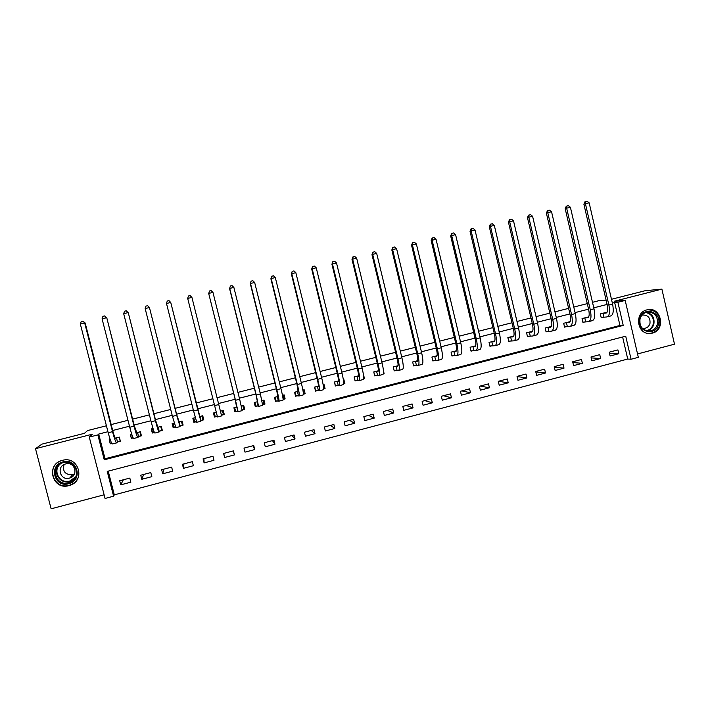 <?xml version="1.0" encoding="UTF-8"?>
<svg xmlns="http://www.w3.org/2000/svg" width="710" height="710" viewBox="0 0 710 710"><rect width="100%" height="100%" fill="white"/><g stroke="black" fill="none" stroke-linecap="round" stroke-linejoin="round"><path stroke-width="1.06" d="M68.95 485.622L69.74 485.383C85.972 480.803 78.606 455.518 62.418 460.346L62.303 460.373C45.342 464.233 52.327 490.637 68.95 485.622M652.286 333.141C666.264 330.097 661.143 306.108 647.28 309.782L646.934 309.862C634.163 312.506 636.808 334.374 649.783 333.487L652.286 333.141M113.6 496.201L105.062 498.455L89.282 437.103L97.856 434.911L104.255 459.805L623.229 325.411L617.886 302.274L625.191 300.419L638.325 357.325L631.057 359.251L625.723 336.185L107.228 471.396L113.6 496.201L114.31 494.843L627.729 359.047L631.057 359.251M106.411 425.787L87.596 430.562L84.454 433.322L41.961 444.123L35.5 448.693L51.129 508.804L104.121 494.808M637.544 353.944L674.5 344.181L661.889 289.121L614.203 301.271L625.191 300.419M611.479 299.283L645.115 290.727L661.889 289.121M627.729 359.047L622.626 336.993M108.222 471.138L114.31 494.843M617.931 349.897L609.224 352.187L610.112 356.003L618.818 353.713L617.931 349.897M599.755 354.672L591.004 356.97L591.891 360.804L600.651 358.497L599.755 354.672M581.481 359.473L572.677 361.78L573.573 365.623L582.378 363.307L581.481 359.473M563.101 364.301L554.244 366.626L555.14 370.478L564.006 368.144L563.101 364.301M544.614 369.156L535.695 371.49L536.609 375.359L545.52 373.007L544.614 369.156M526.012 374.037L517.049 376.389L517.963 380.267L526.927 377.906L526.012 374.037M507.304 378.954L498.287 381.314L499.21 385.202L508.227 382.832L507.304 378.954M488.489 383.888L479.419 386.275L480.351 390.172L489.421 387.784L488.489 383.888M469.567 388.867L460.435 391.263L461.376 395.168L470.499 392.763L469.567 388.867M450.522 393.864L441.345 396.278L442.286 400.192L451.462 397.777L450.522 393.864M431.369 398.896L422.139 401.319L423.089 405.241L432.319 402.81L431.369 398.896M412.102 403.954L402.818 406.395L403.768 410.327L413.06 407.886L412.102 403.954M392.728 409.04L383.382 411.498L384.341 415.448L393.686 412.989L392.728 409.04M373.229 414.161L363.831 416.628L364.798 420.586L374.188 418.119L373.229 414.161M353.615 419.317L344.155 421.793L345.131 425.769L354.583 423.275L353.615 419.317M333.877 424.5L324.363 426.994L325.349 430.979L334.854 428.476L333.877 424.5M314.033 429.71L304.457 432.221L305.442 436.215L315.009 433.695L314.033 429.71M294.055 434.955L284.426 437.484L285.42 441.487L295.049 438.949L294.055 434.955M273.962 440.236L264.28 442.774L265.274 446.794L274.965 444.238L273.962 440.236M253.745 445.543L244 448.099L245.012 452.128L254.757 449.563L253.745 445.543M233.412 450.885L223.606 453.459L224.617 457.497L234.424 454.915L233.412 450.885M212.947 456.255L203.078 458.846L204.098 462.893L213.967 460.302L212.947 456.255M192.357 461.669L182.426 464.269L183.455 468.334L193.377 465.716L192.357 461.669M171.642 467.109L161.649 469.727L162.688 473.801L172.672 471.174L171.642 467.109M150.795 472.576L140.74 475.221L141.787 479.303L151.834 476.659L150.795 472.576M129.823 478.087L119.706 480.741L120.753 484.841L130.862 482.179L129.823 478.087M107.938 431.707L98.699 434.067L105.036 458.749L619.954 325.473L614.647 302.522L612.366 303.099M607.103 304.439L593.773 307.838M588.563 309.169L575.082 312.604M569.917 313.927L556.267 317.405M551.155 318.71L537.355 322.225M532.287 323.52L518.318 327.079M513.303 328.357L499.174 331.961M494.204 333.23L479.907 336.868M474.999 338.129L460.533 341.812M455.669 343.054L441.034 346.782M436.224 348.006L421.42 351.787M416.663 352.994L401.691 356.819M396.988 358.017L381.838 361.878M377.188 363.058L361.86 366.972M357.272 368.144L341.758 372.093M337.223 373.247L321.541 377.25M317.059 378.394L301.191 382.442M296.771 383.569L280.716 387.66M276.359 388.769L260.117 392.905M255.822 394.006L239.394 398.195M235.152 399.277L218.538 403.511M214.349 404.576L197.62 408.845M193.333 409.936L176.595 414.205M172.184 415.332L155.428 419.601M150.902 420.755L134.128 425.033M129.486 426.213L112.695 430.5M607.139 312.151L600.332 313.891L601.219 317.725L603.598 317.113M588.679 316.873L582.049 318.577L582.946 322.42L585.342 321.808M570.121 321.63L563.669 323.281L564.565 327.141L566.971 326.52M551.448 326.414L545.173 328.02L546.079 331.889L548.502 331.268M532.669 331.224L526.572 332.786L527.486 336.664L529.917 336.043M513.774 336.07L507.863 337.578L508.786 341.466L511.227 340.836M494.763 340.933L489.039 342.406L489.971 346.302L492.429 345.672M475.647 345.832L470.109 347.252L471.041 351.157L473.517 350.527M456.406 350.767L451.072 352.133L452.004 356.047L454.498 355.408M437.058 355.719L431.911 357.041L432.86 360.964L435.363 360.325M417.595 360.707L412.643 361.976L413.593 365.916L416.113 365.268M398.008 365.721L393.26 366.937L394.219 370.895L396.748 370.238M403.262 367.398L403.12 368.605M378.306 370.771L373.753 371.933L374.72 375.901L377.267 375.244M383.471 370.922L384.092 373.495L383.427 373.664M363.609 378.749L364.541 378.519L363.405 374.587M358.488 375.847L354.139 376.966L355.106 380.933L357.671 380.276M343.675 383.87L344.865 383.569L343.889 379.584L343.356 379.726M338.546 380.959L334.401 382.015L335.377 386L337.96 385.344M323.618 389.027L325.073 388.654L324.088 384.66L323.192 384.891M318.479 386.098L314.548 387.11L315.533 391.103L318.124 390.438M303.436 394.21L305.158 393.766L304.173 389.763L302.895 390.092M298.298 391.272L294.57 392.222L295.564 396.233L298.173 395.559M283.13 399.419L285.127 398.905L284.133 394.893L282.473 395.319M277.983 396.473L274.477 397.369L275.471 401.39L278.098 400.715M262.7 404.673L264.972 404.088L263.978 400.058L261.937 400.582M257.544 401.709L254.251 402.552L255.254 406.582L257.899 405.898M242.767 405.499L243.681 409.155L242.145 409.927L244.702 409.297L243.69 405.259L241.258 405.88M236.989 406.972L233.909 407.762L234.921 411.8L237.584 411.117M221.626 415.217L224.298 414.533L223.286 410.486L220.606 411.17M216.284 412.279L213.444 413.007L214.455 417.063L217.136 416.371M201.081 420.498L203.77 419.805L202.749 415.749L199.652 416.539M195.33 417.649L192.845 418.279L193.874 422.343L196.475 421.678M180.411 425.805L183.118 425.112L182.088 421.039L178.725 421.9M174.234 423.053L172.131 423.595L173.16 427.668L175.503 427.065M159.617 431.147L162.333 430.446L161.303 426.364L157.673 427.296M153.014 428.485L151.274 428.929L152.313 433.02L154.407 432.488M138.69 436.517L141.423 435.816L140.385 431.724L136.489 432.718M131.661 433.961L130.294 434.307L131.341 438.407L133.169 437.937M117.629 441.931L120.389 441.221L119.333 437.111L115.171 438.185M110.165 439.463L109.189 439.712L110.245 443.821L111.807 443.422M111.177 424.571L127.977 420.302M132.619 419.131L149.402 414.862M153.928 413.717L170.693 409.457M175.104 408.339L191.851 404.079M196.146 402.987L212.885 398.736M217.074 397.671L233.696 393.455M237.939 392.373L254.375 388.201M258.68 387.101L274.921 382.974M279.287 381.873L295.351 377.791M299.771 376.664L315.648 372.635M320.121 371.499L335.821 367.505M340.356 366.36L355.87 362.411M360.467 361.248L375.803 357.352M380.445 356.171L395.612 352.32M400.316 351.122L415.297 347.314M420.054 346.107L434.866 342.344M439.676 341.128L454.32 337.41M459.184 336.167L473.659 332.493M478.567 331.242L492.873 327.612M497.843 326.351L511.981 322.757M516.995 321.479L530.973 317.929M536.041 316.642L549.851 313.137M554.971 311.841L568.621 308.371M573.786 307.057L587.276 303.632M592.486 302.309L598.841 300.694L606.1 300.099M89.282 437.103L92.318 434.218L35.5 448.693M98.699 434.067L97.856 434.911M614.647 302.522L617.886 302.274M619.954 325.473L623.229 325.411M105.036 458.749L104.255 459.805M609.473 353.269L618.818 353.713M123.345 479.791L120.753 484.841M143.668 474.449L141.787 479.303M163.868 469.141L162.688 473.801M183.952 463.87L183.455 468.334M203.912 458.633L204.098 462.893M223.756 453.415L224.617 457.497M233.235 450.93L234.424 454.915M252.911 445.765L254.757 449.563M272.462 440.626L274.965 444.238M291.899 435.523L295.049 438.949M311.228 430.446L315.009 433.695M330.443 425.396L334.854 428.476M349.542 420.382L354.583 423.275M368.534 415.394L374.188 418.119M387.411 410.433L393.686 412.989M406.191 405.508L413.06 407.886M424.855 400.609L432.319 402.81M443.413 395.727L451.462 397.777M461.864 390.882L470.499 392.763M480.209 386.062L489.421 387.784M498.455 381.279L508.227 382.832M517.093 376.575L526.927 377.906M535.793 371.907L545.52 373.007M554.386 367.239L564.006 368.144M572.855 362.57L582.378 363.307M591.217 357.911L600.651 358.497M383.471 373.362L384.092 373.495M363.653 378.279L364.541 378.519M343.702 383.169L344.865 383.569M323.591 388.006L325.073 388.654M303.694 392.941L305.158 393.766M283.689 397.822L285.127 398.905M263.508 402.534L264.972 404.088M243.033 406.564L244.702 409.297M222.505 410.957L223.1 410.797L224.298 414.533M214.34 413.042L213.719 413.202L214.455 417.063M194.043 419.051L193.874 422.343M173.728 425.547L173.16 427.668M153.103 431.325L152.313 433.02M132.291 436.925L131.341 438.407M111.319 442.481L110.245 443.821M602.71 313.279L605.878 313.092C607.698 312.524 608.168 309.88 607.272 305.14L583.886 204.223L584.987 201.755L587.09 201.196L589.149 202.82L612.588 304.075C613.928 311.211 613.209 315.187 610.431 316.012L607.529 316.758M589.149 202.82L585.413 203.708L608.878 305.025C610.227 312.16 609.517 316.136 606.775 316.953L601.166 317.468M585.599 201.551L585.413 203.708L583.886 204.223M603.065 313.225L603.953 317.068M584.445 317.965L587.481 317.805C589.229 317.264 589.637 314.619 588.732 309.862L565.187 208.678L566.278 206.211L568.364 205.643L570.405 207.284L594.004 308.823C595.362 315.968 594.723 319.944 592.069 320.725L589.114 321.488M570.405 207.284L566.651 208.181L590.276 309.773C591.643 316.926 591.013 320.893 588.386 321.674L582.883 322.154M566.855 206.006L566.651 208.181L565.187 208.678M584.791 317.911L585.688 321.754M566.074 322.668L568.985 322.544C570.645 322.02 571.009 319.385 570.086 314.619L546.38 213.151L547.454 210.684L549.522 210.124L551.555 211.775L575.304 313.589C576.697 320.76 576.121 324.719 573.6 325.473L570.583 326.245M551.555 211.775L547.774 212.672L571.559 314.548C572.943 321.719 572.393 325.677 569.89 326.423L564.503 326.866M548.005 210.488L547.774 212.672L546.38 213.151M566.411 322.615L567.317 326.476M547.596 327.399L550.374 327.31C551.954 326.813 552.265 324.177 551.324 319.411L527.468 217.659L528.515 215.183L530.565 214.633L532.589 216.293L556.498 318.391C557.909 325.57 557.421 329.52 555.016 330.248L551.945 331.037M532.589 216.293L528.781 217.198L552.726 319.349C554.146 326.538 553.667 330.487 551.288 331.206L546.017 331.605M529.048 214.997L528.781 217.198L527.468 217.659M547.934 327.354L548.839 331.224M529.003 332.165L531.657 332.111C533.148 331.632 533.414 329.005 532.456 324.221L508.44 222.195L509.469 219.718L511.493 219.168L513.508 220.837L537.585 323.219C539.014 330.416 538.597 334.357 536.334 335.049L533.201 335.857M513.508 220.837L509.682 221.751L533.787 324.186C535.225 331.384 534.825 335.324 532.58 336.016L527.423 336.38M509.966 219.532L509.682 221.751L508.44 222.195M529.332 332.12L530.246 335.999M639.683 318.621C642.772 305.69 662.403 311.814 658.427 324.417C655.392 337.312 635.707 331.286 639.683 318.621M657.389 324.213C658.134 316.154 654.682 312.125 647.041 312.116C643.526 312.977 641.192 315.222 640.047 318.843C639.16 326.147 642.159 330.23 649.038 331.108C653.218 330.7 655.996 328.402 657.389 324.213M639.905 319.429L640.012 324.106M641.911 315.231L642.79 315.009C648.106 315.107 650.493 317.956 649.952 323.547C649.002 326.44 647.085 328.055 644.21 328.402L642.213 328.189M647.813 333.345L649.251 333.407C654.522 332.981 658.046 330.123 659.812 324.843C660.77 315.018 656.59 310.004 647.263 309.782M68.684 483.723C54.253 488.063 48.298 465.112 63.03 461.882C77.461 457.613 83.354 480.457 68.684 483.723M63.35 462.583L63.208 462.627C49.709 465.769 55.327 486.785 68.586 482.791L69.163 482.622C82.2 479.01 76.334 458.713 63.35 462.583M74.506 473.836L72.447 474.715C65.151 474.839 62.365 471.449 64.069 464.553M69.376 478.149C60.075 480.945 56.099 466.23 65.551 463.976L65.702 463.932C74.852 461.198 78.952 475.558 69.74 478.052L69.376 478.149M60.554 460.967C45.626 466.683 53.853 490.042 69.101 485.338L69.882 485.108C74.044 483.643 76.911 480.918 78.482 476.916M71.586 480.83L72.882 480.599M510.312 336.957L512.833 336.93C514.235 336.478 514.448 333.851 513.472 329.058L489.297 226.756L490.308 224.271L492.314 223.73L494.311 225.407L518.548 328.073C520.013 335.289 519.676 339.22 517.528 339.877L514.342 340.693M494.311 225.407L490.459 226.321L514.732 329.041C516.197 336.265 515.868 340.196 513.756 340.844L508.715 341.173M490.779 224.103L490.459 226.321L489.297 226.756M510.632 336.913L511.555 340.8M491.506 341.767L493.894 341.785C495.207 341.35 495.367 338.741 494.373 333.931L470.038 231.336L471.032 228.86L473.02 228.318L475.008 230.005L499.405 332.954C500.896 340.188 500.63 344.11 498.624 344.74L495.376 345.575M475.008 230.005L471.129 230.927L495.562 333.931C497.053 341.173 496.805 345.095 494.826 345.717L489.9 345.992M471.467 228.691L471.129 230.927L470.038 231.336M491.817 341.732L492.749 345.628M472.585 346.622L474.839 346.666C476.064 346.258 476.179 343.649 475.167 338.83L450.664 235.951L451.631 233.475L453.601 232.942L455.58 234.628L480.146 337.871C481.655 345.113 481.478 349.036 479.596 349.622L476.295 350.474M455.58 234.628L451.675 235.56L476.277 338.856C477.794 346.107 477.626 350.021 475.78 350.607L470.97 350.846M452.039 233.306L451.675 235.56L450.664 235.951M472.896 346.578L473.827 350.483M453.557 351.494L455.678 351.583C456.814 351.193 456.867 348.592 455.838 343.764L431.165 240.601L432.124 238.107L434.067 237.584L436.038 239.288L460.772 342.815C462.308 350.074 462.201 353.988 460.462 354.538L457.098 355.408M436.038 239.288L432.115 240.22L456.876 343.8C458.42 351.068 458.332 354.982 456.619 355.533L451.933 355.719M432.505 237.957L432.115 240.22L431.165 240.601M453.859 351.45L454.799 355.373M434.422 356.393L436.393 356.526C437.44 356.154 437.44 353.562 436.401 348.725L411.56 245.269L412.492 242.776L414.418 242.261L416.371 243.965L441.274 347.785C442.836 355.062 442.818 358.967 441.212 359.491L437.786 360.369M416.371 243.965L412.421 244.906L437.36 348.787C438.931 356.065 438.922 359.97 437.351 360.485L432.78 360.627M412.838 242.634L412.421 244.906L411.56 245.269M434.715 356.358L435.656 360.289M415.164 361.328L417.001 361.496C417.95 361.15 417.897 358.559 416.841 353.713L391.831 249.964L392.745 247.479L394.654 246.956L396.588 248.677L421.66 352.79C423.249 360.085 423.311 363.981 421.846 364.461L418.359 365.357M396.588 248.677L392.621 249.627L417.728 353.793C419.317 361.097 419.397 364.984 417.959 365.464L413.513 365.561M393.065 247.337L392.621 249.627L391.831 249.964M415.448 361.292L416.397 365.233M395.798 366.289L397.493 366.493C398.345 366.174 398.239 363.591 397.156 358.727L371.978 254.695L372.874 252.201L374.756 251.686L376.682 253.417L401.931 357.822C403.546 365.135 403.688 369.022 402.366 369.466L398.816 370.38M376.682 253.417L372.688 254.375L397.973 358.834C399.588 366.147 399.757 370.034 398.452 370.478L394.13 370.522M373.158 252.068L372.688 254.375L371.978 254.695M396.073 366.262L397.032 370.212M374.623 375.492L373.842 371.916M376.309 371.286L377.862 371.525C378.625 371.232 378.457 368.65 377.365 363.777L352.009 259.452L352.888 256.958L354.743 256.452L356.66 258.192L382.078 362.89C383.719 370.221 383.95 374.09 382.761 374.507L379.158 375.43M356.66 258.192L352.639 259.15L378.093 363.902C379.743 371.241 379.992 375.111 378.829 375.519L374.711 375.51M353.136 256.834L352.639 259.15L352.009 259.452M376.575 371.25L377.542 375.217M354.991 380.462L354.308 376.921M356.704 376.309L358.115 376.584C358.781 376.318 358.559 373.744 357.441 368.863L331.916 264.235L332.777 261.741L334.614 261.236L336.513 262.984L362.109 367.984C363.777 375.333 364.088 379.193 363.05 379.575L359.375 380.516M336.513 262.984L332.466 263.951L358.097 369.005C359.775 376.353 360.103 380.214 359.091 380.587L355.186 380.524M332.99 261.617L331.916 264.235M356.97 376.273L357.938 380.249M335.244 385.45L334.667 381.953M336.984 381.359L338.244 381.678C338.812 381.43 338.537 378.865 337.401 373.975L311.699 269.055L312.533 266.552L314.352 266.055L316.234 267.812L342.007 373.114C343.711 380.471 344.11 384.323 343.205 384.669L339.469 385.628M316.234 267.812L312.169 268.788L337.978 374.143C339.682 381.51 340.099 385.352 339.229 385.69L335.555 385.565M312.728 266.445L311.699 269.055M337.241 381.332L338.217 385.317M323.618 388.663L323.6 388.157M315.364 390.429L314.903 387.012M317.148 386.444L318.257 386.799C318.728 386.577 318.391 384.021 317.237 379.113L291.357 273.9L292.174 271.397L293.967 270.901L295.839 272.675L321.79 378.27C323.52 385.645 324 389.488 323.254 389.799L319.447 390.775M295.839 272.675L291.748 273.652L317.734 379.309C319.464 386.684 319.97 390.527 319.243 390.828L315.799 390.642M292.334 271.291L291.357 273.9M317.388 386.417L318.373 390.411M303.427 393.952L303.88 393.695L302.992 390.065M295.351 395.381L295.919 395.745L295.023 392.106M297.188 391.556L298.147 391.955L296.957 384.287L270.892 278.773L271.69 276.27L273.457 275.782L275.311 277.566L301.448 383.462C303.197 390.855 303.773 394.689 303.17 394.955L299.3 395.949M275.311 277.566L271.193 278.542L297.357 384.5C299.123 391.902 299.718 395.727 299.141 395.994L295.919 395.745M271.806 276.172L270.892 278.773M297.419 391.529L298.413 395.541M283.121 399.26L283.938 398.816L283.033 395.177M275.187 400.236L275.924 400.875L275.018 397.236M277.104 396.695L277.912 397.139L276.536 389.497L250.302 283.672L251.074 281.169L252.813 280.69L254.659 282.482L280.974 388.681C282.757 396.1 283.423 399.916 282.97 400.147L279.039 401.159M254.659 282.482L250.515 283.467L276.864 389.728C278.657 397.147 279.332 400.964 278.915 401.185L275.924 400.875M251.162 281.08L250.302 283.672M277.335 396.677L278.329 400.697M262.691 404.576L263.871 403.972L262.957 400.325M254.81 404.789L255.804 406.04L254.899 402.384M256.896 401.878L257.552 402.357L255.999 394.733L229.578 288.615L230.377 286.023L232.046 285.624L233.874 287.426L260.375 393.935L262.638 405.366L258.644 406.395M233.874 287.426L229.703 288.42L256.239 394.991L258.564 406.413L258.12 405.889L255.804 406.04M230.377 286.023L229.578 288.615M257.118 401.86L258.12 405.889M234.282 407.673L235.569 411.241L234.646 407.575M236.572 407.078L235.338 400.005L208.722 293.576L235.489 400.289L238.081 411.676L237.797 411.108L235.569 411.241M212.964 292.413L208.767 293.408L209.468 290.993L211.145 290.594L212.964 292.413L239.652 399.224L242.19 410.62L238.125 411.667M236.785 407.07L237.797 411.108M221.467 415.297L223.366 414.374L222.443 410.699M217.322 416.362L215.201 416.468L214.278 412.794M188.434 295.999L190.12 295.6L191.922 297.419L221.609 415.909L217.482 416.974L187.697 298.431L188.434 295.999M191.922 297.419L187.697 298.431M202.359 415.847L202.927 419.619L201.995 415.936M196.466 421.66L194.718 421.731L193.786 418.039M199.865 416.521L170.746 302.469L197.806 409.901L200.903 421.225L200.06 416.433M202.927 419.619L200.886 420.586M166.495 303.481L167.258 301.04L168.962 300.632L170.746 302.469L166.495 303.481L193.59 410.975L196.75 422.299L200.868 421.243M182.648 423.258L182.363 424.899L181.432 421.207M175.468 426.985L174.101 427.021L173.169 423.329M179.177 421.829L176.781 414.942L149.437 307.536L176.684 415.288L180.074 426.586L179.381 421.731M182.363 424.899L180.207 425.902M147.662 305.699L149.437 307.536L145.16 308.557L145.949 306.099L147.662 305.699L149.641 307.652M145.16 308.557L172.45 416.371L175.894 427.66L179.994 426.603M162.031 429.257L161.676 430.216L160.735 426.506M154.336 432.328L153.36 432.346L152.419 428.636M158.357 427.163L158.064 427.855L155.614 420.347L128.288 312.737L155.437 420.711C157.398 428.228 158.623 431.982 159.111 431.973L158.578 427.065M161.676 430.216L159.395 431.245M126.229 310.794L127.986 312.648L123.682 313.669L124.516 311.202L126.229 310.794L128.288 312.737M123.682 313.669L151.168 421.802C153.138 429.319 154.381 433.073 154.895 433.047L158.978 431.999M141.201 434.937L140.855 435.558L139.905 431.849M133.054 437.706L132.495 437.706L131.545 433.987M137.412 432.523L136.959 433.26L134.314 425.778L106.793 317.858L134.048 426.169C136.036 433.703 137.358 437.44 138.015 437.387L138.459 436.623L137.642 432.425M140.855 435.558L138.459 436.623M104.663 315.923L106.402 317.787L102.071 318.817L102.932 316.332L104.663 315.923L106.793 317.858M102.071 318.817L129.752 427.26C131.749 434.804 133.089 438.54 133.782 438.478L137.838 437.431M120.212 440.528L118.952 437.209M111.621 443.102L111.355 442.552M116.342 437.928L115.73 438.7C115.18 438.745 114.23 436.26 112.89 431.245L85.173 323.006L84.685 322.961L112.526 431.653C114.55 439.215 115.97 442.942 116.786 442.845L117.39 442.028L116.582 437.821M119.91 440.937L117.39 442.028M82.963 321.08L84.685 322.961L80.328 324L81.215 321.497L82.963 321.08L85.173 323.006M80.328 324L108.204 432.763C110.236 440.315 111.674 444.043 112.526 443.936L116.573 442.898M606.358 312.968L605.878 313.092M612.588 304.075L608.878 305.025M587.942 317.681L587.481 317.805M594.004 308.823L590.276 309.773M575.304 313.589L571.559 314.548M556.498 318.391L552.726 319.349M537.585 323.219L533.787 324.186M646.57 312.222C652.392 313.944 654.815 317.965 653.83 324.284C652.712 327.834 650.44 330.052 647.005 330.94M646.162 330.727C649.703 329.999 652.055 327.825 653.218 324.204C654.141 317.849 651.647 313.944 645.736 312.489M74.745 478.62L69.686 481.522C59.959 484.566 51.937 471.848 59.107 464.722M60.945 463.515C51.945 469.603 59.312 484.327 69.704 481.078L75.837 476.756M518.548 328.073L514.732 329.041M499.405 332.954L495.562 333.931M480.146 337.871L476.277 338.856M460.772 342.815L456.876 343.8M441.274 347.785L437.36 348.787M421.66 352.79L417.728 353.793M401.931 357.822L397.973 358.834M382.078 362.89L378.093 363.902M362.109 367.984L358.097 369.005M342.007 373.114L337.978 374.143M321.79 378.27L317.734 379.309M301.448 383.462L297.357 384.5M280.974 388.681L276.864 389.728M260.375 393.935L256.239 394.991M239.652 399.224L235.489 400.289M218.795 404.549L214.606 405.614M197.806 409.901L193.59 410.975M176.684 415.288L172.45 416.371M155.437 420.711L151.168 421.802M134.048 426.169L129.752 427.26M112.526 431.653L108.204 432.763M648.842 333.407L648.292 333.407M648.47 331.108L649.038 331.108M644.21 328.402L643.606 328.411M74.861 478.451L69.163 482.622M69.74 478.052L72.793 474.617"/></g></svg>
